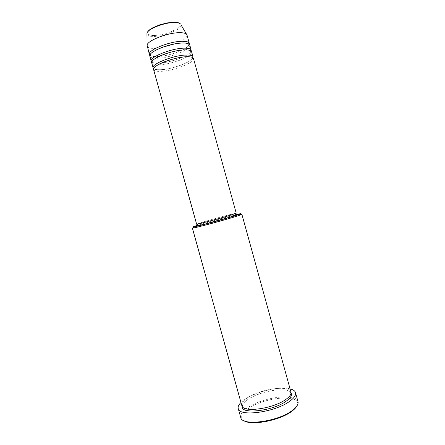 <?xml version="1.0" encoding="UTF-8"?>
<svg xmlns="http://www.w3.org/2000/svg" width="445" height="445" viewBox="0 0 445 445"><rect width="100%" height="100%" fill="white"/><g stroke="black" fill="none" stroke-linecap="round" stroke-linejoin="round"><path stroke-width="0.33" stroke-dasharray="2.23 1.67" d="M153.597 69.587C154.104 70.922 156.468 71.511 160.69 71.35C173.033 71.055 195.183 62.528 193.497 58.523M153.67 68.669C154.765 69.492 156.957 69.843 160.239 69.715C171.559 69.448 191.756 62.161 192.963 57.772M151.734 62.884C152.196 64.186 154.293 64.831 158.031 64.831L158.876 64.814C167.081 64.608 180.553 60.776 187.239 56.732M187.25 56.726C190.449 54.807 191.912 53.172 191.645 51.82M151.778 61.977C152.874 62.867 155.088 63.268 158.42 63.179C169.823 63.034 190.098 55.614 191.139 51.058M149.865 56.181C150.404 57.644 152.802 58.345 157.057 58.273C169.484 58.256 191.584 49.512 189.792 45.106M149.887 55.275C150.983 56.242 153.219 56.693 156.601 56.637C169.039 56.654 191.133 47.882 189.325 43.432M235.767 214.718C227.451 216.704 209.99 221.51 200.278 224.48L197.814 225.242M193.887 227.378L199.944 225.42C211.814 221.766 234.393 215.653 240.228 214.523M244.149 420.775L241.846 418.294C241.012 415.357 243.237 412.092 248.527 408.493C263.212 398.08 296.381 393.903 297.449 402.875L296.754 406.19M297.989 401.59C296.209 392.718 262.65 397.14 247.715 407.67C242.442 411.236 240.111 414.506 240.723 417.471M241.846 405.656C241.357 403.27 243.359 400.595 247.854 397.635C260.709 388.824 289.584 384.819 290.941 392.045M196.634 224.202L202.625 222.172C214.001 218.712 236.662 212.66 236.239 213.216M230.293 215.196C219.518 218.506 196.595 224.619 197.458 223.969L203.187 222.033C214.084 218.718 235.828 212.91 235.411 213.444L230.293 215.196M197.919 225.621L203.638 223.64C214.523 220.297 236.273 214.512 235.867 215.096M240.956 402.469L245.317 399.059C256.737 391.439 279.721 386.138 290.062 388.852M147.067 46.113C147.634 47.676 150.054 48.461 154.326 48.455L160.934 47.86M160.951 47.854L176.003 43.682M176.014 43.677C183.54 40.517 187.2 37.636 187.006 35.038M153.481 35.517C146.566 35.044 145.81 32.78 151.2 28.725C156.768 25.087 167.993 21.989 174.59 22.261C181.249 22.99 181.71 25.337 175.975 29.309C168.95 33.158 161.452 35.227 153.481 35.517M146.956 34.265C147.495 35.65 149.559 36.379 153.152 36.446C163.799 36.824 182.556 29.114 180.998 24.825M242.191 406.435C242.336 404.199 244.366 401.791 248.288 399.204C260.536 390.805 287.748 386.583 291.047 392.885M188.836 56.754C191.433 57.06 192.635 57.45 192.435 57.928C194.209 60.615 172.571 69.559 160.606 69.709C154.037 69.815 154.22 68.663 154.198 68.53C153.998 67.924 154.827 66.967 156.679 65.671M185.348 49.873C187.462 49.662 191.333 50.747 190.582 51.225C190.827 52.527 188.324 54.462 183.067 57.032M156.123 57.978C153.336 59.725 152.073 61.01 152.335 61.833C152.357 61.994 152.257 63.207 158.793 63.168L161.769 62.94M161.802 62.934C169.167 62.005 176.248 60.042 183.04 57.043M180.826 43.098L182.895 43.015C188.725 43.154 188.674 44.3 188.73 44.517C189.003 45.774 186.85 47.609 182.278 50.024M156.518 49.84C152.162 52.199 150.143 53.962 150.471 55.124C150.493 55.319 150.466 56.593 156.979 56.626L158.837 56.526C167.025 55.697 174.829 53.533 182.266 50.029M241.846 418.294L240.806 417.733M242.319 406.641L242.503 405.106C243.265 403.214 245.201 401.251 248.299 399.209C260.37 391.266 286.636 386.076 291.041 393.13M290.974 393.48L290.34 393.057C290.39 392.412 290.591 392.262 290.935 392.612C291.319 394.348 289.628 396.623 285.862 399.432C278.603 404.16 269.581 407.353 258.795 409.005C249.083 410.457 242.214 408.093 242.147 406.14C242.258 405.662 242.503 405.69 242.887 406.218L242.558 406.908M297.449 402.875L298.055 401.857"/><path stroke-width="0.67" d="M193.497 58.523C193.091 57.283 190.972 56.687 187.128 56.738C174.829 56.699 151.434 65.793 153.597 69.587L196.634 224.202C195.722 224.881 219.674 218.495 230.911 215.041L236.239 213.216L193.497 58.523M192.963 57.772L193.035 56.849C192.624 55.592 190.499 54.985 186.655 55.019C174.34 54.946 150.95 64.069 153.13 67.913L153.67 68.669M193.035 56.849L191.645 51.82C191.222 50.519 189.086 49.873 185.231 49.873C172.883 49.684 149.514 58.896 151.734 62.884L153.13 67.913M191.139 51.058L191.178 50.14C190.755 48.828 188.613 48.166 184.753 48.155C172.399 47.926 149.031 57.171 151.267 61.21L151.778 61.977M191.178 50.14L189.792 45.106C189.353 43.749 187.2 43.048 183.329 43.004C170.936 42.664 147.59 51.993 149.865 56.181L151.267 61.21M180.998 24.825L187.006 35.038L189.325 43.432C188.886 42.058 186.728 41.34 182.856 41.29C170.452 40.907 147.111 50.268 149.398 54.501L149.887 55.275M197.814 225.242C193.058 226.75 191.834 227.295 194.148 226.883C198.704 226.099 223.106 219.496 234.487 215.953L239.749 214.234C241.946 213.4 240.617 213.556 235.767 214.718M240.228 214.523L241.885 214.329L240.784 214.857L235.349 216.648C223.579 220.331 198.275 227.167 193.586 227.946L192.368 228.062L193.887 227.378M296.754 406.19C295.842 407.831 294.195 409.528 291.809 411.291C280.194 420.358 251.508 425.948 244.149 420.775M238.231 408.543L240.806 417.733C242.202 426.377 278.058 421.654 292.259 410.496C296.559 407.27 298.489 404.388 298.055 401.857L295.524 392.657C296.136 395.121 294.201 397.997 289.712 401.268C275.205 412.309 238.865 417.115 238.231 408.543C237.786 406.741 238.692 404.711 240.956 402.469M241.885 214.329L290.941 392.045C291.464 394.159 289.767 396.623 285.868 399.432C273.38 408.799 242.436 412.938 241.846 405.656L192.368 228.062M235.45 213.578L235.867 215.096L230.76 216.882C219.997 220.231 197.068 226.316 197.919 225.621L197.497 224.102M186.488 34.198C185.498 33.269 183.496 32.769 180.481 32.696C169.111 32.19 147.573 40.295 147.078 45.129L149.398 54.501M290.062 388.852C293.16 389.609 294.979 390.877 295.524 392.657M147.078 45.129L146.945 33.292C147.434 31.445 149.414 29.581 152.891 27.707L159.588 24.875L167.186 22.906L175.035 22.25C177.677 22.372 179.502 22.951 180.503 23.985C179.63 23.134 177.9 22.662 175.313 22.556C165.585 21.955 147.39 28.914 146.945 33.292L146.956 34.265M291.047 392.885C292.332 395.127 290.757 397.869 286.33 401.101C273.13 411.063 240.55 414.69 242.191 406.435M156.679 65.671C162.147 61.694 178.295 56.821 186.7 56.738L188.836 56.754M156.123 57.978C162.436 54.017 176.999 49.89 184.797 49.879L185.348 49.873M194.148 226.883L193.586 227.946M291.041 393.13L290.974 393.48M239.749 214.234L240.784 214.857M156.518 49.84C164.222 46.152 172.326 43.905 180.826 43.098"/></g></svg>
